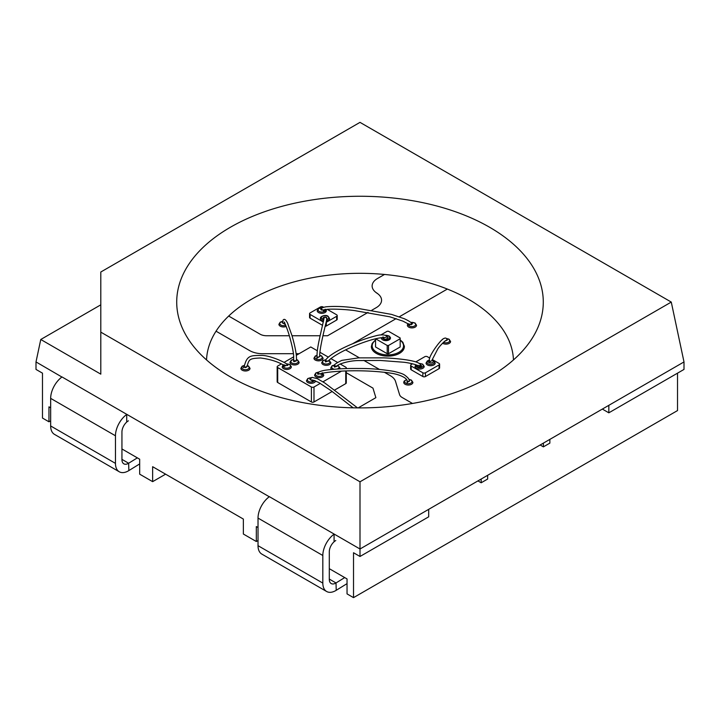 <?xml version="1.0" encoding="UTF-8"?>
<svg xmlns="http://www.w3.org/2000/svg" width="720" height="720" viewBox="0 0 720 720"><rect width="100%" height="100%" fill="white"/><g stroke="black" fill="none" stroke-linecap="round" stroke-linejoin="round"><path stroke-width="1.08" d="M513.459 359.937A153.495 88.623 0 0 0 447.345 289.062L399.339 316.773L447.345 289.062A153.495 88.623 0 0 0 384.516 274.455A153.495 88.623 0 0 0 251.46 299.268A153.495 88.623 0 0 0 228.681 316.053L260.118 334.197A9.162 5.292 0 0 0 266.598 335.745L289.305 335.745L266.598 335.745A9.162 5.292 180 0 1 260.118 334.197L228.681 316.053A153.495 88.623 0 0 0 216.036 331.191L249.66 350.604A18.324 10.584 0 0 0 262.62 353.709L293.445 353.709L262.62 353.709A18.324 10.584 0 0 1 249.66 350.604L216.036 331.191A153.495 88.623 0 0 0 206.541 359.937M327.6 335.745L322.938 335.745L327.6 335.745L368.037 312.408L327.6 335.745M320.13 335.745L292.014 335.745L320.13 335.745M376.2 307.692L371.799 310.23L376.2 307.692A18.324 10.584 0 0 0 381.564 300.204A18.324 10.584 180 0 1 376.2 307.692M376.2 292.725A18.324 10.584 180 0 1 381.564 300.204A18.324 10.584 0 0 0 376.2 292.725L377.496 293.472L376.2 292.725M377.496 278.505A18.324 10.584 0 0 0 372.132 285.993A18.324 10.584 0 0 0 377.496 293.472A18.324 10.584 0 0 1 372.132 285.993A18.324 10.584 0 0 1 377.496 278.505L384.516 274.455L377.496 278.505M352.314 343.926L396.162 318.618L352.314 343.926M390.438 375.768L384.336 372.249L390.438 375.768A18.324 10.584 0 0 1 395.532 381.42A18.324 10.584 0 0 0 390.438 375.768M379.404 369.396L363.789 360.387L379.404 369.396M359.361 357.831L345.663 349.92L359.361 357.831M399.573 394.659L395.532 381.42L399.573 394.659A9.162 5.292 0 0 0 402.12 397.476A9.162 5.292 180 0 1 399.573 394.659M412.488 403.461L402.12 397.476L412.488 403.461M269.28 496.746L126.72 414.315L126.72 421.794M375.876 397.665L358.173 407.889L375.876 397.665L372.96 388.125L375.876 397.665M346.284 372.726L372.96 388.125L346.284 372.726M296.109 353.709L299.088 353.709L296.109 353.709M61.92 377.028L36 361.935L36 369.423L42.48 373.158L42.48 418.059L48.96 421.794L48.96 406.836L50.661 407.808M126.72 414.315L61.92 376.902M329.301 568.683L347.04 578.925L347.04 593.892L353.52 597.636L353.52 552.735L360 556.479L360 549L334.08 534.033L334.08 541.512M334.08 534.033L269.28 496.62M121.941 448.965L139.68 459.207L139.68 474.174L152.64 481.653L152.64 466.695L243.36 519.066L243.36 534.033L256.32 541.512L256.32 526.554L258.021 527.526M608.832 412.821L684 369.423L684 361.935L608.832 405.333L608.832 412.821L602.352 409.077L549.864 439.38L549.864 443.124L543.384 446.859L543.384 443.124M677.52 373.158L677.52 410.571L353.52 597.636M543.384 446.859L540.144 444.996L487.656 475.299L487.656 479.034L481.176 482.778L481.176 479.034M481.176 482.778L477.936 480.906L360 549L360 481.788L671.274 302.076L684 361.935M360 556.479L428.688 516.825L428.688 509.337L608.832 405.333M100.8 304.83L40.77 339.489L100.8 374.148L100.8 332.136L360 481.788M40.77 339.489L36 361.935M671.274 302.076L360 122.364L100.8 272.016L100.8 332.136M230.4 227.25A183.285 105.813 180 0 1 453.978 211.23A183.285 105.813 180 0 1 535.554 332.478A183.285 105.813 180 0 1 360 407.898A183.285 105.813 180 0 1 184.446 332.478A183.285 105.813 180 0 1 230.4 227.25M50.661 420.813L48.96 421.794M165.6 474.174L152.64 481.653M258.021 540.531L256.32 541.512M139.68 463.914L128.871 470.583A18.324 10.584 -60 0 1 119.25 471.762A18.324 10.584 -60 0 1 115.461 463.374L115.461 435.78A18.324 10.584 -60 0 1 126.72 414.441M128.421 420.813A9.162 5.292 120 0 0 121.941 432.036L121.941 459.63A9.162 5.292 120 0 0 123.831 463.833A9.162 5.292 120 0 0 128.646 463.239L137.349 457.866M62.019 376.956A18.324 10.584 120 0 0 50.661 398.367L50.661 425.961A18.324 10.584 120 0 0 54.45 434.349L119.25 471.762M347.04 583.632L336.231 590.301A18.324 10.584 -60 0 1 326.61 591.48A18.324 10.584 -60 0 1 322.821 583.092L322.821 555.498A18.324 10.584 -60 0 1 334.08 534.159M335.781 540.531A9.162 5.292 120 0 0 329.301 551.754L329.301 579.348A9.162 5.292 120 0 0 331.191 583.551A9.162 5.292 120 0 0 336.006 582.957L344.709 577.584M326.61 591.48L261.81 554.076A18.324 10.584 -60 0 1 258.021 545.679L258.021 518.085A18.324 10.584 -60 0 1 269.379 496.674M429.813 358.101L427.392 356.697A1.836 1.062 0 0 0 424.8 356.697L415.827 361.881M412.506 363.798L411.192 364.554A1.836 1.062 0 0 0 410.652 365.301A1.836 1.062 0 0 0 411.192 366.048L422.856 372.789A1.836 1.062 0 0 0 425.448 372.789L439.056 364.932A1.836 1.062 0 0 0 439.596 364.185A1.836 1.062 0 0 0 439.056 363.429L432.27 359.514M410.652 365.301L410.652 369.045A1.836 1.062 0 0 0 411.192 369.792L422.856 376.524A1.836 1.062 0 0 0 425.448 376.524L439.056 368.667A1.836 1.062 0 0 0 439.596 367.92L439.596 364.185M322.596 325.377L310.104 318.168L310.104 314.424L323.361 322.074M323.712 307.314L323.064 306.945A1.836 1.062 0 0 0 320.472 306.945L310.104 312.93A1.836 1.062 0 0 0 309.564 313.677L309.564 317.421A1.836 1.062 0 0 0 310.104 318.168M309.564 313.677A1.836 1.062 0 0 0 310.104 314.424M326.097 322.38A1.836 1.062 0 0 0 326.304 322.281L336.672 316.296A1.836 1.062 0 0 0 337.212 315.549A1.836 1.062 0 0 0 336.672 314.802L327.312 309.393M325.179 326.331A1.836 1.062 0 0 0 326.304 326.025L336.672 320.04A1.836 1.062 0 0 0 337.212 319.284L337.212 315.549M371.367 346.491A16.497 9.522 0 0 0 371.367 346.527A16.497 9.522 0 0 0 371.367 346.599A16.497 9.522 0 0 0 376.2 353.331A16.497 9.522 0 0 0 394.173 355.401A16.497 9.522 0 0 0 404.361 346.599A16.497 9.522 0 0 0 404.334 346.095M400.176 338.742L400.176 346.968L388.512 353.709L387.216 353.709L375.552 346.968L375.552 338.742L387.216 345.474L388.512 345.474L400.176 338.742L400.176 337.995L388.512 331.263L387.216 331.263L380.853 334.935M388.512 353.709L388.512 345.474M387.216 353.709L387.216 345.474M345.816 368.631A1.836 1.062 0 0 0 346.284 367.92A1.836 1.062 0 0 0 345.744 367.173L340.155 363.951M337.392 362.349L330.804 358.551M328.284 357.093L319.941 352.278M317.34 350.775L310.752 346.968L296.289 355.32M334.764 389.979L345.744 383.634A1.836 1.062 0 0 0 346.284 382.887L346.284 370.971M332.172 391.473L313.992 401.967L313.992 387L320.283 383.373M322.974 381.816L341.46 371.151M281.421 363.906L277.704 366.048A1.836 1.062 0 0 0 277.164 366.804L277.164 381.762A1.836 1.062 0 0 0 277.704 382.518L311.4 401.967A1.836 1.062 0 0 0 313.992 401.967M277.164 366.804A1.836 1.062 0 0 0 277.704 367.551L311.4 387A1.836 1.062 0 0 0 313.992 387M293.742 356.787L284.139 362.34M353.115 407.817L331.245 390.798L318.735 382.473L313.749 380.421A0.918 0.693 145.6 0 0 314.505 380.655L314.325 380.385M310.041 378.855L312.912 381.744L313.038 380.088L310.347 379.89L309.915 379.269M311.022 377.802A3.663 2.115 180 0 0 307.539 380.484A3.663 2.115 180 0 0 312.912 381.744L314.505 380.655A3.663 2.115 180 0 0 314.604 380.484M311.328 377.64L307.8 378.513L306.486 380.664A4.581 2.646 0 0 0 310.869 383.31A4.581 2.646 0 0 0 315.63 380.898M407.07 380.628L407.115 382.797L409.32 380.637M409.32 381.402L407.691 381.501L407.151 380.88M317.736 373.149L322.722 374.823L322.488 373.194L317.88 374.301L317.511 373.617M318.618 372.195A3.663 2.115 180 0 0 315.513 374.319A3.663 2.115 180 0 0 318.726 376.38A3.663 2.115 180 0 0 322.722 374.823L322.245 373.122M318.915 372.006L315.909 372.879L314.595 375.03A4.581 2.646 0 0 0 319.176 377.676A4.581 2.646 0 0 0 323.757 375.03L322.227 372.744M406.548 379.575L404.109 381.15L403.74 382.383A4.581 2.646 0 0 0 408.321 385.029A4.581 2.646 0 0 0 412.902 382.383L411.372 380.088L408.888 379.368M420.489 365.688L417.033 365.31L416.322 366.606A0.918 0.702 146.9 0 0 417.087 365.355A0.918 0.585 -53.6 0 1 416.547 366.84L421.236 366.597M421.245 366.588L421.668 365.913L420.534 364.734M417.186 365.4C416.061 364.5 408.285 362.664 403.605 362.232L380.187 360.45L359.631 360.558C347.976 360.351 335.727 365.166 337.194 366.201L334.539 367.092L334.152 366.444C333 365.418 335.583 363.393 341.874 360.369L358.632 357.867L383.967 357.858C393.057 358.254 407.259 359.307 415.746 361.854C418.77 362.907 420.435 363.996 420.75 365.121L420.498 365.697M416.187 364.932A3.663 2.115 180 0 0 416.322 366.606L416.547 366.84A3.663 2.115 180 0 0 421.929 367.317A3.663 2.115 180 0 0 422.208 364.185A3.663 2.115 180 0 0 419.409 363.564M334.152 366.444L334.872 366.057M415.755 364.761L415.035 366.426A4.581 2.646 0 0 0 419.616 369.072A4.581 2.646 0 0 0 424.197 366.426L422.667 364.14L419.184 363.402M334.503 365.958L337.275 366.093M334.782 364.914L332.109 365.769L330.795 367.92A4.581 2.646 0 0 0 331.623 369.441M339.651 368.874A4.581 2.646 0 0 0 339.957 367.92L337.914 365.373M387.207 336.951L383.994 337.689L384.075 339.327C386.433 339.174 387.765 338.508 388.053 337.329L386.856 336.375M382.581 337.617L382.311 337.968A0.918 0.702 -147.9 0 0 383.085 337.716L383.373 337.662C373.599 337.329 338.958 350.406 328.644 360.648M383.994 337.689L382.977 336.879L383.994 337.689M382.221 337.617A3.708 2.142 180 0 0 382.311 337.968L384.075 339.327A3.708 2.142 180 0 0 388.863 338.769A3.708 2.142 180 0 0 388.539 335.952A3.708 2.142 180 0 0 385.389 335.349M328.959 360.612L325.566 361.962L325.17 361.26C326.61 355.842 343.503 347.283 354.861 342.864C361.503 340.02 368.694 337.617 376.425 335.646C381.195 334.386 385.488 334.746 386.739 336.24L387.153 336.789M381.375 337.653A4.581 2.646 0 0 0 386.136 340.632A4.581 2.646 0 0 0 390.384 337.401L388.998 335.907L385.011 335.214M325.332 360.819L329.76 361.233A0.918 0.738 12.7 0 1 328.851 360.396M325.863 359.838A3.663 2.115 180 0 0 322.704 362.349A3.663 2.115 180 0 0 327.276 363.978A3.663 2.115 180 0 0 329.76 361.233L328.761 360.369M325.971 359.658L323.037 360.531L321.723 362.682A4.581 2.646 0 0 0 326.304 365.328A4.581 2.646 0 0 0 330.885 362.682L329.013 360.216M317.034 356.265L316.8 358.353L319.779 356.265M319.788 356.697L317.448 357.318L317.043 356.625C316.944 352.422 317.493 347.589 319.941 336.573L323.991 318.591M323.982 318.717L324.18 317.421M319.788 356.67C318.996 351.567 323.91 331.29 325.926 323.154C327.528 316.251 326.862 317.331 324.288 317.304L324.108 317.484M326.718 318.906A0.918 0.747 -175.7 0 0 327.528 319.329L325.422 317.025C323.379 317.07 322.587 317.925 323.055 319.581A0.918 0.738 162.7 0 0 323.946 318.609M326.52 320.292L327.528 319.329A3.663 2.115 180 0 0 327.6 316.296A3.663 2.115 180 0 0 322.146 316.467A3.663 2.115 180 0 0 323.055 319.581L323.757 320.193M326.376 321.066A4.581 2.646 0 0 0 329.589 318.537L328.059 316.251C325.332 314.1 319.5 316.863 320.427 318.537A4.581 2.646 0 0 0 323.577 321.057M317.034 355.32L315.261 356.04L313.947 358.2A4.581 2.646 0 0 0 318.528 360.837A4.581 2.646 0 0 0 323.109 358.2L321.579 355.905L319.77 355.275M293.589 360.855L296.307 360.693M296.271 360.954L293.922 361.674L294.192 360.576M284.751 322.749C283.815 323.775 283.059 323.721 282.51 322.578M282.231 322.641L285.417 324.585M282.438 321.345L280.224 322.146L278.91 324.297A4.581 2.646 0 0 0 281.412 326.655A4.581 2.646 0 0 0 286.182 326.439M293.76 359.325L291.285 360.153L289.971 362.313A4.581 2.646 0 0 0 294.552 364.959A4.581 2.646 0 0 0 299.133 362.313L297.603 360.018L296.424 359.532M287.712 365.472L283.77 365.211A0.918 0.459 -65.7 0 1 283.266 366.669L287.406 365.031M283.77 365.211L282.852 364.698L282.969 365.229L284.121 364.716M283.239 364.923L283.266 366.669A3.663 2.115 180 0 0 288.666 367.866A3.663 2.115 180 0 0 289.368 364.554A3.663 2.115 180 0 0 286.407 363.951M282.906 364.734C277.047 361.395 269.559 359.145 260.442 357.984C249.354 358.506 249.111 358.974 246.906 366.867L245.475 367.605L244.152 366.867A0.918 0.747 5.3 0 1 243.243 367.542L246.933 366.624M283.005 365.049L282.195 366.804A4.581 2.646 0 0 0 286.776 369.45A4.581 2.646 0 0 0 291.357 366.804L289.827 364.509L286.218 363.789M244.179 366.561L243.243 367.542M244.341 365.391L242.181 366.183L240.867 368.334A4.581 2.646 0 0 0 245.448 370.98A4.581 2.646 0 0 0 250.029 368.334L248.499 366.048L247.104 365.499M429.309 360.459A0.918 0.675 40.1 0 1 428.949 360.432C425.574 363.357 434.736 364.041 433.017 360.702A0.918 0.747 0.3 0 1 432.135 360.153M432.189 359.631L432.054 360.558L429.552 362.007L429.642 360.279M429.336 360.225L428.949 360.432A3.663 2.115 180 0 0 427.563 363.474A3.663 2.115 180 0 0 432.945 363.951A3.663 2.115 180 0 0 433.224 360.819A3.663 2.115 180 0 0 433.017 360.702L432.324 360.234M429.246 360.972C428.013 356.337 441.801 338.103 444.123 338.445C445.491 337.599 446.562 338.121 447.336 340.02L445.689 340.812M429.354 360.144L427.338 360.918L426.051 363.06A4.581 2.646 0 0 0 430.632 365.706A4.581 2.646 0 0 0 435.213 363.06L433.683 360.765L432.099 359.919M444.024 341.811L447.246 339.642M442.548 343.224A4.581 2.646 0 0 0 447.606 343.953A4.581 2.646 0 0 0 450.576 341.478L449.046 339.192L446.346 338.454M321.093 308.835L324.423 311.391L324.369 309.816L321.246 310.014L320.814 309.213M324.945 309.348L325.602 309.861L324.369 309.816M322.389 307.845A3.663 2.115 180 0 0 318.285 310.599A3.663 2.115 180 0 0 324.423 311.391C326.106 311.031 326.376 310.302 325.224 309.222M412.299 323.658L411.363 324.675L407.682 323.586L408.699 325.467L411.876 323.271M322.677 307.71L318.501 308.529L317.187 310.68A4.581 2.646 0 0 0 321.768 313.326A4.581 2.646 0 0 0 326.349 310.68L326.052 309.582M408.996 324.072L408.699 325.467A3.663 2.115 180 0 0 414.117 326.205A3.663 2.115 180 0 0 414.549 323.001A3.663 2.115 180 0 0 410.895 322.47M407.673 324.306A4.581 2.646 0 0 0 407.367 325.242A4.581 2.646 0 0 0 411.957 327.888A4.581 2.646 0 0 0 416.538 325.242L414.999 322.956L410.697 322.317M115.461 435.78L50.661 398.367M115.461 463.374L50.661 425.961M121.941 459.369L128.646 463.239L128.871 470.583M322.821 555.498L258.021 518.085M322.821 583.092L258.021 545.679M329.301 579.087L336.006 582.957L336.231 590.301M439.056 368.667L439.056 364.932M425.448 376.524L425.448 372.789M422.856 376.524L422.856 372.789M411.192 369.792L411.192 366.048M336.672 320.04L336.672 316.296M326.304 326.025L326.304 322.281M400.176 340.254A15.669 9.045 180 0 1 398.268 352.611A15.669 9.045 180 0 1 376.785 352.251A15.669 9.045 180 0 1 375.552 340.254M371.367 346.527A16.497 9.522 0 0 0 376.2 353.259A16.497 9.522 0 0 0 394.173 355.32A16.497 9.522 0 0 0 404.361 346.527A16.497 9.522 0 0 0 404.361 346.473A16.497 9.522 0 0 0 404.325 345.888M345.744 383.634L345.744 370.989M311.4 401.967L311.4 387M277.704 382.518L277.704 367.551M408.96 379.548A3.663 2.115 180 0 1 410.913 380.133A3.663 2.115 180 0 1 410.625 383.274A3.663 2.115 180 0 1 405.243 382.779A3.663 2.115 180 0 1 406.665 379.746M337.725 365.553A3.663 2.115 180 0 1 337.968 365.679A3.663 2.115 180 0 1 337.194 369.009M334.35 369.207A3.663 2.115 180 0 1 331.713 367.074A3.663 2.115 180 0 1 334.674 365.094M317.448 357.318A0.918 0.54 -59.2 0 1 316.8 358.353M319.77 355.455A3.663 2.115 180 0 1 321.12 355.95A3.663 2.115 180 0 1 320.787 359.118A3.663 2.115 180 0 1 315.387 358.542A3.663 2.115 180 0 1 317.034 355.518M296.406 359.739A3.663 2.115 180 0 1 297.144 360.063A3.663 2.115 180 0 1 296.613 363.312A3.663 2.115 180 0 1 291.186 362.403A3.663 2.115 180 0 1 293.751 359.496M285.696 325.242A3.663 2.115 180 0 1 280.233 324.522A3.663 2.115 180 0 1 282.393 321.534M247.077 365.688A3.663 2.115 180 0 1 248.04 366.093A3.663 2.115 180 0 1 247.608 369.297A3.663 2.115 180 0 1 242.19 368.55A3.663 2.115 180 0 1 244.314 365.571M446.616 338.643A3.663 2.115 180 0 1 448.587 339.237A3.663 2.115 180 0 1 448.632 342.198A3.663 2.115 180 0 1 443.502 342.279M404.343 346.473L402.849 342.27L400.176 339.885M375.552 339.876L372.195 343.359L371.358 346.491M346.284 368.613L346.284 367.92M309.87 379.251L312.111 377.388L317.358 378.684L324.783 382.968L357.516 407.88M407.079 380.664C407.133 378.576 400.833 374.544 390.645 373.14C369.72 369.963 339.705 369.99 322.461 373.194M409.419 381.159C409.788 379.719 408.168 377.667 404.541 375.003C402.948 373.851 399.357 372.645 393.777 371.367C381.573 369.324 369.936 368.37 358.875 368.496C346.248 368.325 334.998 368.901 325.098 370.251C320.247 371.124 317.727 372.24 317.547 373.608M322.164 373.284L322.83 373.608L323.01 373.032M294.021 360.927L293.526 361.17M296.307 360.72C297.207 355.986 294.588 344.466 291.915 335.394L287.496 322.965C285.795 319.563 284.346 318.573 283.131 320.004L282.213 322.83M293.562 360.981L293.67 355.752C293.319 351.747 292.221 346.32 290.367 339.471C287.928 329.814 284.112 321.318 283.95 321.93M288.072 324.261L287.316 322.596M287.703 365.481C289.827 364.32 271.269 355.554 262.08 355.41C250.857 355.59 246.933 354.807 244.152 366.885L244.152 366.876M432.099 359.937L437.688 349.128C439.614 345.906 445.545 340.155 445.5 340.812L445.437 340.812M442.746 339.309L442.107 339.84M325.593 309.672C327.402 308.79 342.189 308.952 354.429 310.563L389.826 316.8L402.939 321.138L407.673 323.595M320.751 309.312C321.237 308.151 323.028 307.314 326.124 306.792C334.44 306.09 343.944 306.432 354.636 307.818L391.527 314.397L404.316 318.735C408.114 320.472 410.832 322.164 412.479 323.82M407.853 323.856L407.367 325.242"/></g></svg>
